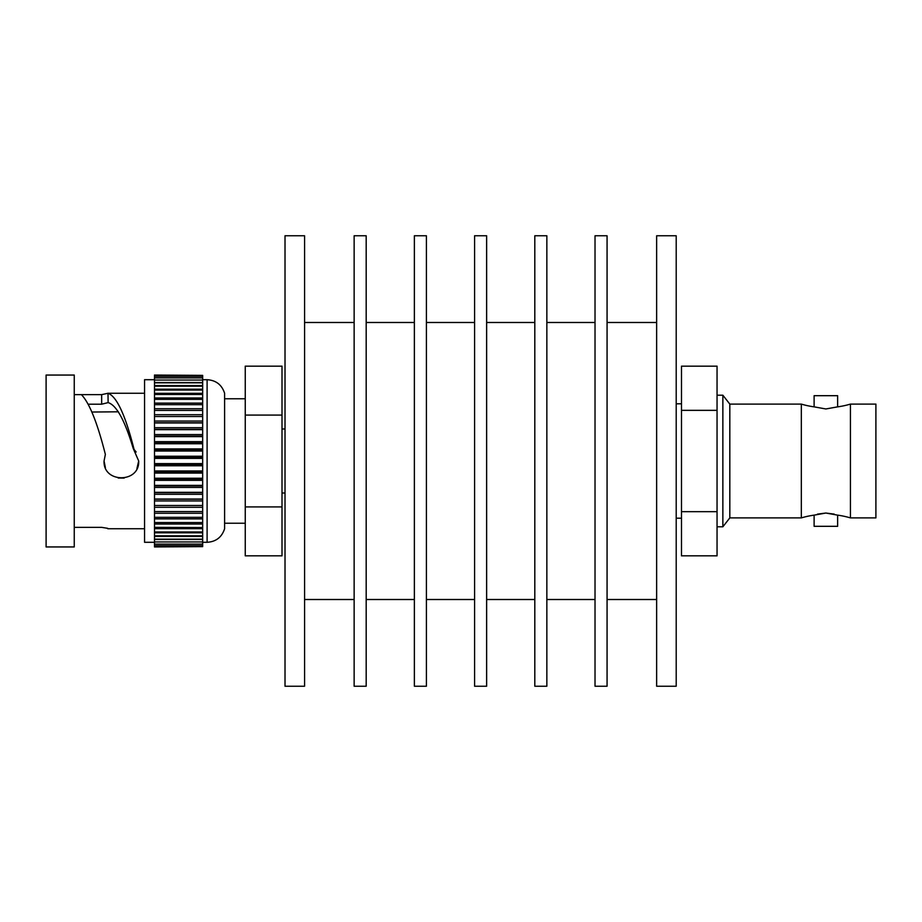 <?xml version="1.0" encoding="UTF-8"?>
<svg xmlns="http://www.w3.org/2000/svg" width="922" height="922" viewBox="0 0 922 922"><rect width="100%" height="100%" fill="white"/><g stroke="black" fill="none" stroke-linecap="round" stroke-linejoin="round"><path stroke-width="1.38" d="M304.583 686.233L304.583 235.767L285.013 235.767L285.013 686.233L304.583 686.233M354.14 322.493L304.583 322.493M354.14 599.507L304.583 599.507M366.184 686.233L366.184 235.767L354.14 235.767L354.14 686.233L366.184 686.233M414.37 322.493L366.184 322.493M414.37 599.507L366.184 599.507M426.413 686.233L426.413 235.767L414.37 235.767L414.37 686.233L426.413 686.233M474.588 322.493L426.413 322.493M474.588 599.507L426.413 599.507M486.632 686.233L486.632 235.767L474.588 235.767L474.588 686.233L486.632 686.233M534.806 322.493L486.632 322.493M534.806 599.507L486.632 599.507M546.85 686.233L546.85 235.767L534.806 235.767L534.806 686.233L546.85 686.233M595.024 322.493L546.85 322.493M595.024 599.507L546.85 599.507M607.068 686.233L607.068 235.767L595.024 235.767L595.024 686.233L607.068 686.233M656.637 322.493L607.068 322.493M656.637 599.507L607.068 599.507M676.206 686.233L676.206 235.767L656.637 235.767L656.637 686.233L676.206 686.233M224.599 461L224.599 528.744C221.833 537.226 216.002 541.744 207.104 542.297L207.104 379.703C216.002 380.256 221.833 384.774 224.599 393.256L224.599 461M136.156 451.999L133.183 448.346L138.692 461C139.764 483.335 102.987 483.335 104.059 461L105.362 454.408C97.363 422.725 89.365 402.81 81.39 394.639L101.651 394.639L108.001 393.268L108.116 402.603L101.662 404.205L101.651 394.639M138.692 461L136.917 468.618M124.182 478.08L118.212 478.022M105.385 467.638L104.059 461M91.958 412.03L118.419 411.8M154.493 542.297L144.558 542.297L144.558 379.703L154.493 379.703M133.183 448.346C124.839 420.374 116.483 405.127 108.116 402.603L108.001 393.268C116.679 396.345 125.346 414.981 134.001 449.152M107.678 528.318L101.651 527.361L74.256 527.361M74.256 461L74.256 375.058L46.1 375.058L46.1 546.942L74.256 546.942L74.256 461M74.256 394.639L81.39 394.639M202.667 375.369L154.493 375.058L202.667 375.369L202.667 416.525L154.493 416.525L154.493 375.369M154.493 546.631L202.667 546.631L154.493 546.942L154.493 416.525L202.667 416.525L202.667 422.772L154.493 422.772M154.493 527.361L202.667 527.545L202.667 422.772M154.493 522.555L202.667 522.555M202.667 527.361L202.667 546.631M202.667 429.318L154.493 429.318M202.667 436.106L154.493 436.106M202.667 443.079L154.493 443.079M202.667 450.19L154.493 450.19M202.667 457.393L154.493 457.393M202.667 464.607L154.493 464.607M202.667 471.81L154.493 471.81M202.667 478.921L154.493 478.921M202.667 485.894L154.493 485.894M202.667 492.682L154.493 492.682M202.667 499.228L154.493 499.228M154.493 505.475L202.667 505.475M88.443 404.205L101.662 404.205M282.005 415.084L245.252 415.084L245.252 366.161L282.005 366.161L282.005 555.839L245.252 555.839L245.252 506.916L282.005 506.916M245.252 415.084L245.252 506.916M834.203 514.096L825.87 513.035L837.637 515.144A86.541 86.541 0 0 1 850.43 517.899L875.9 517.899L875.9 404.101L850.43 404.101A86.541 86.541 0 0 1 837.637 406.856L825.87 408.965L814.114 406.856A86.541 86.541 0 0 1 801.322 404.101L801.322 517.899A86.541 86.541 0 0 1 814.114 515.144L825.87 513.035L817.468 514.119M717.051 511.664L717.051 555.839L681.485 555.839L681.485 511.664L717.051 511.664L717.051 410.336L681.485 410.336L681.485 366.161L717.051 366.161L717.051 410.336M801.322 404.101L729.821 404.101L729.821 517.899L722.86 526.796L717.051 526.796M729.821 404.101L722.86 395.204L722.86 526.796M837.637 406.856L837.637 395.688L814.114 395.688L814.114 406.856M837.637 515.144L837.637 526.312L814.114 526.312L814.114 515.144M850.43 517.899L850.43 404.101M801.322 517.899L729.821 517.899M681.485 403.801L676.206 403.801M681.485 518.199L676.206 518.199M722.86 395.204L717.051 395.204M681.485 410.336L681.485 511.664M154.493 382.549L202.667 382.549M154.493 385.58L202.667 385.58M154.493 389.176L202.667 389.176M154.493 393.325L202.667 393.325M154.493 397.993L202.667 397.993M154.493 403.133L202.667 403.133M154.493 408.723L202.667 408.723M154.493 410.428L202.667 410.428L154.493 410.417M154.493 414.704L202.667 414.704M154.493 421.043L202.667 421.043M154.493 422.956L202.667 422.956M154.493 427.681L202.667 427.681M154.493 429.675L202.667 429.675M154.493 434.573L202.667 434.573M154.493 436.625L202.667 436.625M154.493 441.661L202.667 441.661M154.493 443.77L202.667 443.77M154.493 448.91L202.667 448.91M154.493 451.042L202.667 451.042M154.493 456.24L202.667 456.24M154.493 458.395L202.667 458.395M154.493 463.605L202.667 463.605M154.493 465.76L202.667 465.76M154.493 470.958L202.667 470.958M154.493 473.09L202.667 473.09M154.493 478.23L202.667 478.23M154.493 480.339L202.667 480.339M154.493 485.375L202.667 485.375M154.493 487.427L202.667 487.427M154.493 492.325L202.667 492.325M154.493 494.319L202.667 494.319M154.493 499.044L202.667 499.044M154.493 500.957L202.667 500.957M154.493 507.296L202.667 507.296M154.493 511.572L202.667 511.572L154.493 511.583M154.493 513.277L202.667 513.277M154.493 518.867L202.667 518.867M154.493 524.007L202.667 524.007M154.493 528.675L202.667 528.675M154.493 532.824L202.667 532.824M154.493 536.42L202.667 536.42M154.493 539.451L202.667 539.451M245.252 398.765L224.599 398.765M144.558 393.256L107.759 393.256M144.558 528.744L107.759 528.744M207.104 379.703L202.667 379.703M207.104 542.297L202.667 542.297M154.493 376.314L202.667 376.314M154.493 377.882L202.667 377.882M154.493 380.06L202.667 380.06M154.493 382.826L202.667 382.826M154.493 386.168L202.667 386.168M154.493 390.052L202.667 390.052M154.493 394.455L202.667 394.455M154.493 399.341L202.667 399.341M154.493 404.677L202.667 404.677M154.493 517.323L202.667 517.323M154.493 531.948L202.667 531.948M154.493 535.832L202.667 535.832M154.493 539.174L202.667 539.174M154.493 541.94L202.667 541.94M154.493 544.118L202.667 544.118M154.493 545.686L202.667 545.686M245.252 523.235L224.599 523.235M282.005 428.995L285.013 428.995M282.005 493.005L285.013 493.005"/></g></svg>
